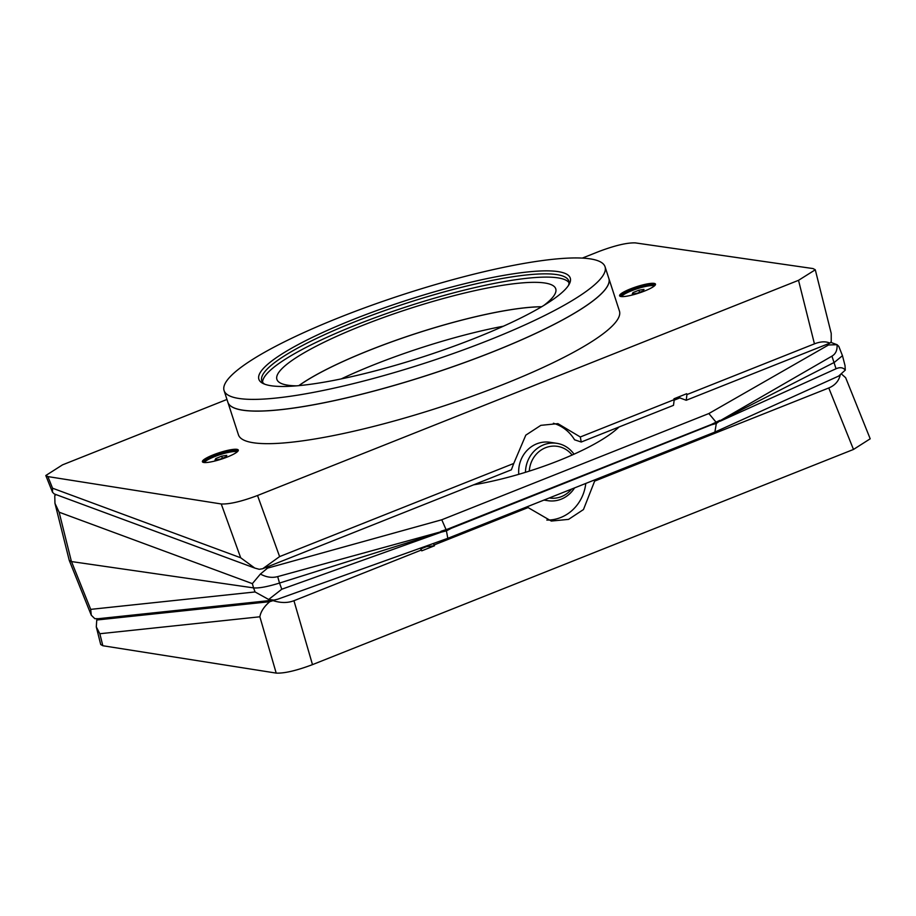 <?xml version="1.0" encoding="UTF-8"?>
<svg xmlns="http://www.w3.org/2000/svg" width="916" height="916" viewBox="0 0 916 916"><rect width="100%" height="100%" fill="white"/><g stroke="black" fill="none" stroke-linecap="round" stroke-linejoin="round"><path stroke-width="1.37" d="M298.925 385.636A146.594 26.346 162 0 1 369.503 350.267A146.594 26.346 162 0 1 541.596 306.78M298.822 385.636A146.594 26.346 162 0 1 369.48 350.221A146.594 26.346 162 0 1 541.677 306.734M296.44 385.854A146.594 26.346 162 0 1 276.907 379.407A146.594 26.346 162 0 1 361.557 325.821A146.594 26.346 162 0 1 555.737 288.803A146.594 26.346 162 0 1 543.738 305.509M262.571 382.258A161.399 29.003 162 0 1 356.026 324.985A161.399 29.003 162 0 1 569.019 282.689M264.678 384.182A161.399 29.003 162 0 1 261.77 380.713A161.399 29.003 162 0 1 354.973 321.734A161.399 29.003 162 0 1 568.767 280.972A161.399 29.003 162 0 1 568.447 285.483M353.393 319.432A163.712 29.427 162 0 1 508.529 274.571A163.712 29.427 162 0 1 569.305 284.04A163.712 29.427 162 0 1 475.725 337.912A163.712 29.427 162 0 1 263.132 383.518A163.712 29.427 162 0 1 353.393 319.432M489.396 339.973A200.295 35.999 162 0 1 224.076 390.56A200.295 35.999 162 0 1 339.733 317.36A200.295 35.999 162 0 1 605.052 266.774A200.295 35.999 162 0 1 489.396 339.973M605.052 266.774L608.842 278.453A200.295 35.999 162 0 1 493.186 351.652A200.295 35.999 162 0 1 227.866 402.239A200.295 35.999 162 0 0 227.878 402.296L238.458 434.837A200.295 35.999 162 0 0 503.777 384.251A200.295 35.999 162 0 0 619.434 311.039L608.865 278.498A200.295 35.999 162 0 1 493.197 351.71A200.295 35.999 162 0 1 227.878 402.296M341.233 378.903A146.594 26.346 162 0 1 374.175 364.66A146.594 26.346 162 0 1 503.422 326.21M204.394 462.557A17.415 3.126 162 0 1 214.413 456.695A17.415 3.126 162 0 1 237.152 451.909M621.598 296.601A17.415 3.126 162 0 1 631.616 290.75A17.415 3.126 162 0 1 654.345 285.964M549.279 497.96A26.129 24.194 98.6 0 0 561.428 496.621A26.129 24.194 98.6 0 0 571.561 489.098M572.145 455.069A26.129 24.194 98.6 0 0 545.547 447.729A26.129 24.194 98.6 0 0 529.299 471.133M525.475 472.312A29.026 26.873 -81.4 0 1 543.577 444.855A29.026 26.873 -81.4 0 1 556.733 443.31A29.026 26.873 -81.4 0 1 574.034 454.221M574.572 487.896A29.026 26.873 -81.4 0 1 561.222 499.163A29.026 26.873 -81.4 0 1 548.066 500.709A29.026 26.873 -81.4 0 1 544.436 499.884M518.777 474.305A29.026 26.873 -81.4 0 1 536.765 443.825A29.026 26.873 -81.4 0 1 549.932 442.279L556.733 443.31M644.589 291.025A18.87 3.389 -18 0 0 655.49 284.132A18.87 3.389 -18 0 0 630.494 288.895A18.87 3.389 -18 0 0 619.605 295.799A18.87 3.389 -18 0 0 644.589 291.025M655.364 284.853A18.87 3.389 -18 0 0 630.895 290.12A18.87 3.389 -18 0 0 620.121 296.303M227.397 456.981A18.87 3.389 -18 0 0 238.286 450.088A18.87 3.389 -18 0 0 213.291 454.851A18.87 3.389 -18 0 0 202.402 461.744A18.87 3.389 -18 0 0 227.397 456.981M238.16 450.798A18.87 3.389 -18 0 0 213.691 456.065A18.87 3.389 -18 0 0 202.917 462.248M226.962 399.456L62.517 464.859L45.8 475.519L47.895 476.595L221.294 503.972C229.435 504.327 241.515 501.499 257.533 495.51L798.523 280.319L815.286 269.785L813.042 268.571L635.418 242.9C627.242 242.58 615.174 245.408 599.236 251.373L582.324 258.094M254.774 568.069L54.193 493.907L52.51 492.236L52.544 488.205L240.69 557.775L254.774 568.069L259.217 569.294L262.72 568.721L279.609 556.596L513.75 463.462L525.807 435.146L540.841 425.345L557.913 423.639L580.309 436.978L674.222 399.628L673.97 398.781L686.679 393.72L686.943 394.567L814.438 343.855L798.523 280.319M273.907 600.106L98.378 618.701L94.829 618.678L91.279 615.208L90.695 609.369L255.06 591.954L268.663 599.476L273.907 600.106L277.64 599.236L447.81 538.322L714.881 432.089L838.609 376.098L845.296 370.11C843.109 367.453 840.029 367.007 836.045 368.759L831.946 356.141L719.999 420.788L834.396 362.347L842.468 355.683L845.01 365.518L845.296 370.11M674.222 399.628L673.5 405.33L618.998 427.005C596.293 448.92 529.883 475.335 473.606 484.839L265.823 567.496L267.541 568.126L260.407 574.046L252.358 583.641L59.116 512.193L71.437 561.565L69.25 560.363L54.96 503.319L54.754 495.602L56.071 494.606M59.116 512.193L54.96 503.319M841.644 374.163L845.651 377.701L870.2 438.798L853.483 449.447L312.482 664.638C296.406 670.661 284.304 673.478 276.197 673.1L102.844 645.734L100.714 644.532L96.294 626.91L96.752 620.006L99.672 618.563M853.483 449.447L828.774 387.972C834.934 385.418 838.758 381.102 840.247 375.01M546.818 520.07A40.636 37.625 98.6 0 0 585.782 483.442M553.379 423.261A40.636 37.625 -81.4 0 1 574.561 439.795L581.236 442.027L618.998 427.005M674.153 400.178L679.844 397.91L679.42 396.605M267.541 568.126L441.775 519.773L708.858 413.54L828.499 344.989L826.782 344.359L686.221 400.269L679.844 397.91M426.329 546.005L426.535 546.623L420.696 548.947M433.176 543.554L434.173 544.94L528.085 507.579L527.124 506.777M594.278 480.064L594.644 481.106L583.469 509.548L568.584 519.372L551.306 521.055L528.085 507.579M276.197 673.1L259.869 616.789C260.728 611.682 264.014 606.644 269.739 601.686L273.082 600.621C280.731 603.072 287.681 603.106 293.944 600.713L312.482 664.638M259.869 616.789L99.833 633.735L96.294 626.91M420.169 548.215L421.452 549.989L293.944 600.713M273.082 600.621L274.594 600.014M828.774 387.972L594.644 481.106M269.739 601.686L96.752 620.006M421.452 549.989L421.738 550.848L434.459 545.787L434.173 544.94M434.459 545.787L426.535 546.623M711.366 424.829L719.999 420.788L716.312 423.513L711.366 424.829L451.359 528.257L711.263 424.509L441.077 531.738L277.685 576.611L279.517 583.057L441.214 532.162L281.784 589.228L268.663 599.476M90.695 609.369L71.494 561.577L253.572 587.889L252.358 583.641M260.407 574.046C266.281 577.263 272.041 578.111 277.685 576.611M440.94 531.303L451.256 527.925M441.775 519.773L445.874 529.185M711.263 424.509L719.85 420.364M708.858 413.54L715.762 421.829M831.946 356.141C835.758 353.885 837.453 350.061 837.029 344.679L828.499 344.989M281.784 589.228L279.517 583.057C267.529 586.744 258.873 588.358 253.572 587.889L255.06 591.954M842.468 355.683L838.804 346.374L837.029 344.679M720.125 421.223L836.045 368.759M451.359 528.257L446.424 530.868L447.81 538.322M446.424 530.868L441.214 532.162M716.312 423.513L714.881 432.089M815.286 269.785L831.224 333.401L831.236 341.76L829.885 343.122C825.785 341.21 820.644 341.45 814.438 343.855M829.885 343.122L826.782 344.359M686.943 394.567L686.221 400.269M580.309 436.978L581.236 442.027M265.823 567.496L262.72 568.721M513.75 463.462L511.368 469.816L473.606 484.839M633.437 293.864L633.013 292.57L638.887 290.235L643.994 289.387L643.227 290.887L637.353 293.223L632.246 294.07L633.013 292.57M639.574 292.341L638.887 290.235M221.683 456.179L226.79 455.344L226.023 456.844L220.149 459.179L215.042 460.015L215.81 458.515L221.683 456.179L222.37 458.286M216.233 459.821L215.81 458.515M257.533 495.51L279.609 556.596M99.833 633.735L102.844 645.734M47.895 476.595L52.544 488.205M240.69 557.775L221.237 503.972M224.076 390.56L227.866 402.239M91.279 615.208L69.284 560.477M837.155 344.725L830.709 342.344M45.8 475.519L52.51 492.236M548.066 500.709L543.932 500.09"/></g></svg>
